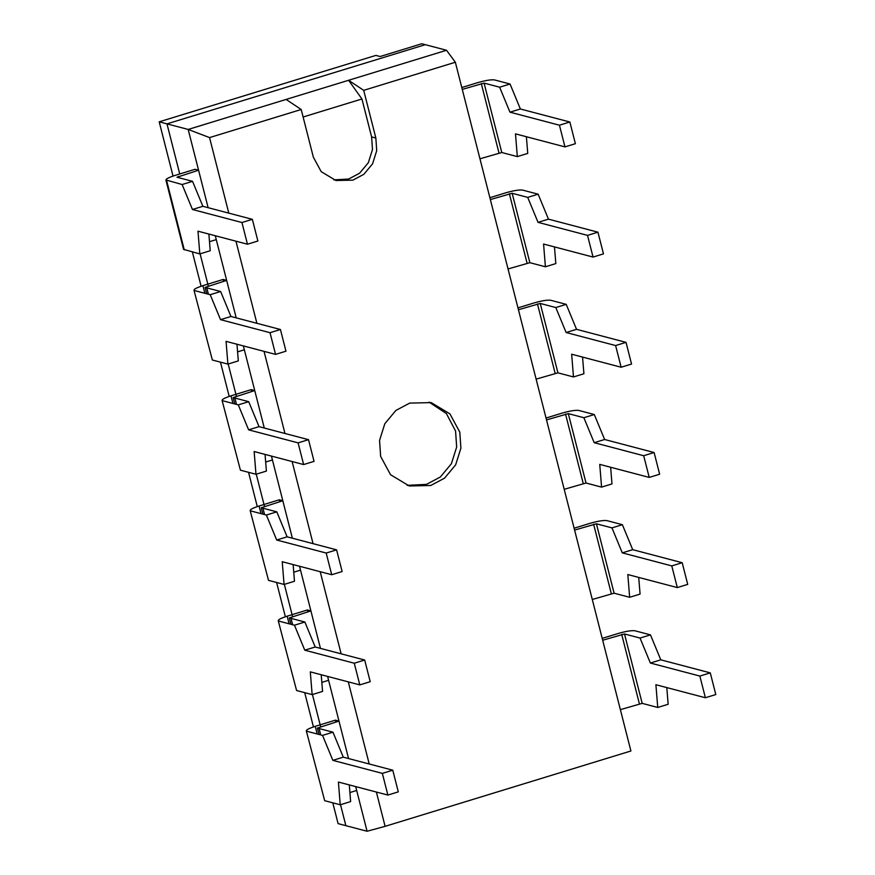 <?xml version="1.0" encoding="UTF-8"?>
<svg xmlns="http://www.w3.org/2000/svg" width="875" height="875" viewBox="0 0 875 875"><rect width="100%" height="100%" fill="white"/><g stroke="black" fill="none" stroke-linecap="round" stroke-linejoin="round"><path stroke-width="1.31" d="M479.959 158.791L501.769 152.512L517.322 156.603L515.484 133.864L564.977 146.891L575.389 143.697L569.866 122.008L559.442 125.202L509.961 112.175L520.373 108.981L569.866 122.008M517.322 156.603L527.745 153.409L526.389 136.741M564.977 146.891L559.442 125.202M509.961 112.175L499.636 87.205L484.083 83.114L462.273 89.392M499.636 87.205L510.048 84.011L494.495 79.92C491.148 79.494 485.559 80.391 477.761 82.633L461.792 87.522M510.048 84.011L520.373 108.981M508.036 268.964L529.856 262.686L545.409 266.777L543.572 244.037L593.053 257.064L603.477 253.87L597.942 232.181L587.53 235.375L538.038 222.348L548.461 219.155L597.942 232.181M545.409 266.777L555.822 263.583L554.477 246.903M593.053 257.064L587.53 235.375M538.038 222.348L527.712 197.378L512.159 193.287L490.35 199.566M527.712 197.378L538.136 194.184L522.583 190.094C519.225 189.656 513.647 190.564 505.838 192.806L489.88 197.695M538.136 194.184L548.461 219.155M536.123 379.137L557.933 372.848L573.486 376.95L571.648 354.211L621.141 367.238L631.553 364.044L626.03 342.355L615.606 345.548L566.125 332.522L576.538 329.328L626.03 342.355M573.486 376.95L583.909 373.756L582.553 357.077M621.141 367.238L615.606 345.548M566.125 332.522L555.8 307.552L540.247 303.45L518.438 309.739M555.8 307.552L566.212 304.358L550.659 300.256C547.312 299.83 541.734 300.737 533.925 302.98L517.956 307.869M566.212 304.358L576.538 329.328M564.211 489.311L586.02 483.022L601.573 487.123L599.736 464.384L649.217 477.411L659.641 474.217L654.106 452.528L643.694 455.722L594.202 442.695L604.625 439.502L654.106 452.528M601.573 487.123L611.986 483.93L610.641 467.25M649.217 477.411L643.694 455.722M594.202 442.695L583.877 417.725L568.323 413.623L546.514 419.913M583.877 417.725L594.3 414.531L578.747 410.43C575.389 410.003 569.811 410.911 562.002 413.142L546.044 418.042M594.3 414.531L604.625 439.502M592.288 599.484L614.097 593.195L629.65 597.286L627.812 574.547L677.305 587.573L687.717 584.38L682.194 562.702L671.77 565.895L622.289 552.869L632.702 549.675L682.194 562.702M629.65 597.286L640.073 594.092L638.717 577.423M677.305 587.573L671.77 565.895M622.289 552.869L611.964 527.887L596.411 523.797L574.602 530.075M611.964 527.887L622.377 524.694L606.823 520.603C603.477 520.177 597.898 521.084 590.089 523.316L574.12 528.216M622.377 524.694L632.702 549.675M620.375 709.647L642.184 703.369L657.738 707.459L655.9 684.72L705.381 697.747L715.805 694.553L710.27 672.864L699.858 676.058L650.366 663.031L660.789 659.837L710.27 672.864M657.738 707.459L668.15 704.266L666.805 687.597M705.381 697.747L699.858 676.058M650.366 663.031L640.052 638.061L624.498 633.97L602.678 640.248M640.052 638.061L650.464 634.867L634.911 630.777C631.553 630.35 625.975 631.247 618.166 633.489L602.208 638.378M650.464 634.867L660.789 659.837M184.264 249.834L166.578 180.436C164.817 179.517 167.562 177.866 174.836 175.481L195.037 169.291L198.581 170.22L176.991 177.242L192.544 181.333L202.869 206.303L192.456 209.497L182.131 184.527L165.889 179.966L183.575 249.364L199.817 253.925L210.23 250.731L208.884 234.062M202.869 206.303L252.35 219.33L241.938 222.523L192.456 209.497M252.35 219.33L257.884 241.019L247.461 244.213L197.98 231.186L199.817 253.925M192.544 181.333L182.131 184.527M241.938 222.523L247.461 244.213M236.206 317.866L226.658 280.394L205.078 287.416L220.631 291.506L210.208 294.7L194.655 290.609C192.894 289.691 195.65 288.039 202.913 285.655L223.125 279.464L226.658 280.394L216.267 239.619L209.508 241.697M220.631 291.506L230.945 316.477L220.533 319.67L210.208 294.7M230.945 316.477L280.438 329.503L270.025 332.697L220.533 319.67M280.438 329.503L285.961 351.192L275.548 354.386L226.056 341.359L227.905 364.098L238.317 360.905L236.972 344.225M270.025 332.697L275.548 354.386M264.294 428.039L254.745 390.567L233.155 397.578L248.708 401.68L238.295 404.873L222.742 400.772C220.981 399.864 223.727 398.212 231 395.828L251.213 389.637L254.745 390.567L244.355 349.792L237.584 351.87M212.352 360.008L193.966 290.139L212.352 360.008L227.905 364.098M248.708 401.68L259.033 426.65L248.62 429.844L238.295 404.873M259.033 426.65L308.525 439.677L298.102 442.87L248.62 429.844M308.525 439.677L314.048 461.366L303.636 464.559L254.144 451.533L255.981 474.272L266.405 471.078L265.048 454.398M298.102 442.87L303.636 464.559M292.37 538.202L282.822 500.741L261.242 507.752L276.795 511.853L266.372 515.047L250.819 510.945C249.058 510.027 251.814 508.386 259.077 506.002L279.289 499.8L282.822 500.741L272.431 459.966L265.672 462.033M240.428 470.181L222.053 400.302L240.428 470.181L255.981 474.272M276.795 511.853L287.12 536.823L276.697 540.017L266.372 515.047M287.12 536.823L336.602 549.85L326.189 553.044L276.697 540.017M336.602 549.85L342.125 571.539L331.712 574.733L282.231 561.706L284.069 584.445L294.481 581.252L293.136 564.572M326.189 553.044L331.712 574.733M320.458 648.375L310.909 610.903L289.319 617.925L304.872 622.016L294.459 625.209L278.906 621.119C277.145 620.2 279.891 618.548 287.164 616.175L307.377 609.973L310.909 610.903L300.519 570.139L293.748 572.206M268.516 580.344L250.13 510.475L268.516 580.344L284.069 584.445M304.872 622.016L315.197 646.997L304.784 650.191L294.459 625.209M315.197 646.997L364.689 660.023L354.266 663.217L304.784 650.191M364.689 660.023L370.213 681.702L359.8 684.895L310.308 671.869L312.145 694.608L322.569 691.425L321.213 674.745M354.266 663.217L359.8 684.895M348.545 758.548L338.986 721.077L317.406 728.098L332.959 732.189L322.536 735.383L306.983 731.292C305.222 730.373 307.978 728.722 315.241 726.338L335.453 720.147L338.986 721.077L328.595 680.302L321.836 682.38M296.592 690.517L278.217 620.648L296.592 690.517L312.145 694.608M332.959 732.189L343.284 757.159L332.861 760.353L322.536 735.383M343.284 757.159L392.766 770.186L382.353 773.38L332.861 760.353M392.766 770.186L398.3 791.875L387.877 795.069L338.395 782.042L340.233 804.781L350.645 801.587L349.3 784.919M382.353 773.38L387.877 795.069M228.802 213.139L209.552 137.594L188.18 129.445L348.6 80.281L363.705 90.344L455.35 62.245L630.908 750.991L385.109 826.339L367.073 831.25L356.683 790.475L349.913 792.553M324.68 800.691L306.294 730.822L324.68 800.691L340.233 804.781M333.845 179.878L348.655 179.025L359.581 173.217L368.32 162.728L372.477 149.559L371.613 136.916L361.944 98.973L348.6 80.281L446.523 50.269L455.35 62.245M361.944 98.973L303.111 117.009M363.705 90.344L375.856 138.031L376.709 150.675L372.564 163.844L363.814 174.333L352.898 180.141L335.945 180.512L321.18 171.642L313.359 157.194L301.197 109.495L209.552 137.594M385.109 826.339L376.37 792.039M369.217 763.995L348.283 681.866M341.141 653.822L320.206 571.703M313.053 543.648L292.119 461.53M284.966 433.475L264.042 351.356M256.889 323.302L235.955 241.183M430.73 485.494L409.259 485.975L390.556 474.731L380.647 456.422L379.553 440.409L384.814 423.73L395.894 410.441L409.73 403.091L431.2 402.609L449.903 413.853L459.812 432.163L460.895 448.175L455.645 464.855L444.566 478.144L430.73 485.494M429.067 402.117L446.392 413.558L455.569 431.047L456.662 447.059L451.402 463.728L440.322 477.017L426.486 484.378L407.148 485.352M356.683 790.475L355.688 786.603M335.453 720.147L335.934 722.017M328.595 680.302L327.611 676.43M307.377 609.973L307.847 611.844M300.519 570.139L299.523 566.256M279.289 499.8L279.77 501.67M272.431 459.966L271.447 456.083M251.213 389.637L251.683 391.497M244.355 349.792L243.359 345.909M223.125 279.464L223.606 281.334M216.267 239.619L215.283 235.736M208.13 207.692L188.18 129.445L166.972 123.867L425.316 44.68L446.523 50.269M286.103 99.433L301.197 109.495M332.784 802.823L338.089 823.616L345.866 825.672L340.517 804.694L345.866 825.672L367.073 831.25M320.633 726.698L312.43 694.52L320.633 726.698M292.556 616.536L284.353 584.358L292.556 616.536M264.469 506.362L256.266 474.184L264.469 506.362M236.392 396.189L228.189 364.011L236.392 396.189M208.305 286.016L200.102 253.838L208.305 286.016M179.747 173.983L166.972 123.867L159.195 121.822L375.867 55.409L380.111 56.525L421.783 43.75L425.316 44.68L166.972 123.867L179.747 173.983M313.436 726.928L304.708 692.65M285.359 616.755L276.62 582.477M257.272 506.581L248.544 472.314M229.195 396.408L220.456 362.141M201.108 286.234L192.369 251.967M173.031 176.061L159.195 121.822M501.769 152.512L484.083 83.114M498.98 152.961L481.294 83.562M529.856 262.686L512.159 193.287M527.067 263.134L509.37 193.736M557.933 372.848L540.247 303.45M555.144 373.308L537.458 303.909M586.02 483.022L568.323 413.623M583.231 483.481L565.534 414.083M614.097 593.195L596.411 523.797M611.308 593.644L593.622 524.245M642.184 703.369L624.498 633.97M639.395 703.817L621.698 634.419M178.369 176.411L178.697 177.691M205.078 287.416L206.697 293.77M206.773 287.864L208.392 294.219M202.913 285.655L204.859 293.289M233.155 397.578L234.773 403.944M234.861 398.027L236.48 404.392M231 395.828L232.947 403.462M261.242 507.752L262.861 514.117M262.938 508.2L264.556 514.566M259.077 506.002L261.023 513.636M289.319 617.925L290.948 624.291M291.025 618.373L292.644 624.739M287.164 616.175L289.111 623.809M317.406 728.098L319.025 734.464M319.102 728.547L320.731 734.912M315.241 726.338L317.188 733.972M371.613 136.916L375.856 138.031"/></g></svg>
